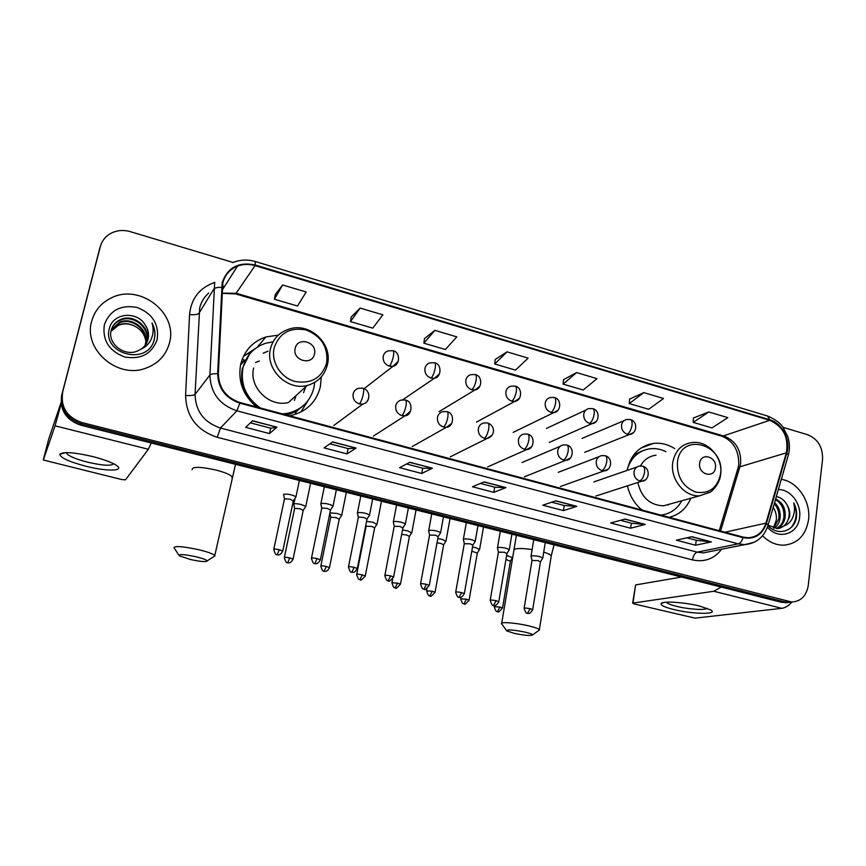 <?xml version="1.0" encoding="UTF-8"?>
<svg xmlns="http://www.w3.org/2000/svg" width="866" height="866" viewBox="0 0 866 866"><rect width="100%" height="100%" fill="white"/><g stroke="black" fill="none" stroke-linecap="round" stroke-linejoin="round"><path stroke-width="1.3" d="M627.46 485.826C629.658 495.688 634.464 503.763 641.901 510.02M669.147 517.316C679.269 514.837 686.489 508.494 690.808 498.253M278.322 335.131L265.894 336.95C252.645 341.55 244.234 350.698 240.661 364.38C237.695 381.159 243 395.351 256.585 406.955M289.504 415.767L291.236 415.442C306.835 411.502 316.566 401.835 320.42 386.431L321.243 377.327M296.995 411.004L295.436 412.963M240.889 363.46L244.645 360.126M674.668 448.599C667.946 444.355 660.91 442.613 653.549 443.392C639.379 445.828 630.578 454.834 627.136 470.411M99.579 249.007L61.692 395.286C59.559 409.943 65.892 419.902 80.711 425.184L781.619 602.335L788.829 602.422M233.095 262.474L130.214 231.623C123.178 229.642 116.629 230.269 110.545 233.517C105.306 236.548 101.885 240.932 100.304 246.658L62.179 393.835C60.035 408.546 66.401 418.559 81.285 423.875L784.899 601.935L792.141 602.022L784.899 601.935L81.285 423.875C66.401 418.559 60.035 408.546 62.179 393.835L99.655 248.769L61.692 395.286M649.197 444.247L650.355 444.583M91.677 321.243C83.104 349.334 117.148 378.929 145.315 368.375C158.056 363.828 166.12 355.298 169.498 342.795C178.104 313.221 140.195 283.334 111.606 297.763C101.333 302.678 94.686 310.504 91.677 321.243C83.104 349.334 117.148 378.929 145.315 368.375C158.056 363.828 166.12 355.298 169.498 342.795C178.104 313.221 140.195 283.334 111.606 297.763C101.333 302.678 94.686 310.504 91.677 321.243M762.556 535.762C768.878 542.105 775.968 545.255 783.849 545.19C797.673 543.751 805.9 535.264 808.541 519.752C811.02 501.522 797.586 481.539 781.316 479.363C797.586 481.539 811.02 501.522 808.541 519.752C805.9 535.264 797.673 543.751 783.849 545.19C775.968 545.255 768.878 542.105 762.556 535.762M222.833 282.901C224.922 274.868 229.826 269.272 237.533 266.111C243.173 264.033 249.007 263.859 255.059 265.624L769.69 420.324C783.319 426.494 788.872 437.33 786.328 452.842L765.945 523.14C762.914 532.211 757.057 537.072 748.365 537.732L743.082 537.082L240.001 402.528C226.037 397.689 218.817 388.098 218.351 373.733L222.833 282.901M222.161 282.706L217.658 373.668C218.135 388.39 225.539 398.23 239.86 403.177L743.006 537.678C754.394 539.724 762.21 534.961 766.442 523.389L786.804 453.08C790.918 440.123 782.225 423.138 769.755 419.761L255.21 264.996C238.529 261.597 227.52 267.507 222.161 282.706M100.229 246.918L99.016 250.848M708.767 411.967L693.222 422.381L712.004 427.901L727.83 417.639L708.767 411.967L693.406 417.997M643.817 392.612L629.268 403.567L648.677 409.282L663.529 398.479L643.817 392.612L629.55 399.15M576.604 372.575L563.127 384.125L583.208 390.025L597.01 378.659L576.604 372.575L563.517 379.654M282.63 284.979L274.381 299.214L297.493 306.012L306.196 291.994L282.63 284.979L275.269 294.559M360.169 308.08L350.459 321.589L372.759 328.149L382.88 314.845L360.169 308.08L351.206 316.978M434.905 330.357L423.853 343.174L445.373 349.496L456.815 336.885L434.905 330.357L424.47 338.606M507.011 351.845L494.702 364.001L515.476 370.107L528.141 358.134L507.011 351.845L495.2 359.487M62.666 392.363C60.512 407.15 66.909 417.206 81.859 422.543L791.784 602.022C800.942 601.405 806.419 595.905 808.238 585.546L822.559 459.261C822.873 447.181 817.915 439.008 807.675 434.732L783.156 427.382M645.3 524.417L630.621 528.217L610.692 522.988L625.025 519.07L645.3 524.417L624.689 519.156M711.419 541.878L695.582 545.234L676.324 540.189L691.826 536.704L711.419 541.878L691.458 536.779M432.405 468.214L421.731 473.486L399.594 467.683L409.813 462.249L432.405 468.214L409.575 462.379M356.121 448.079L347.006 453.903L324.057 447.895L332.674 441.887L356.121 448.079L332.479 442.028M276.936 427.176L269.51 433.595L245.695 427.36L252.58 420.746L276.936 427.176L252.417 420.898M576.853 506.35L563.398 510.604L542.776 505.203L555.842 500.808L576.853 506.35L555.539 500.905M505.928 487.623L493.815 492.364L472.457 486.768L484.148 481.875L505.928 487.623L483.877 481.994M493.815 492.364L494.713 487.19M480.446 483.434L494.767 487.201L505.517 487.699M563.398 510.604L564.221 505.495M551.696 502.193L564.286 505.517L576.388 506.415M269.51 433.595L270.679 428.194M250.393 422.846L270.712 428.194L276.687 427.306M347.006 453.903L348.089 448.577M329.935 443.793L348.132 448.588L355.818 448.187M421.731 473.486L422.716 468.225M406.565 463.981L422.76 468.246L432.037 468.311M695.582 545.234L696.253 540.265M686.911 537.808L696.329 540.287L710.867 541.899M630.621 528.217L631.357 523.183M620.478 520.314L631.422 523.194L644.802 524.471M494.702 364.001L495.211 359.379M423.853 343.174L424.492 338.498M350.459 321.589L351.228 316.869M274.381 299.214L275.291 294.451M563.127 384.125L563.528 379.546M629.268 403.567L629.56 399.042M693.222 422.381L693.417 417.899M111.411 329.545L119.703 322.174C132.585 316.285 149.742 330.357 145.52 344.203L145.217 345.285M111.313 329.903L119.421 322.866C132.271 316.978 149.396 331.018 145.185 344.852L144.99 345.566M141.169 349.074C144.73 346.638 147.036 343.369 148.086 339.266C149.233 334.103 148.205 329.242 145.012 324.696C136.666 310.548 113.197 313.167 109.527 327.911C101.246 353.664 146.722 366.361 153.996 340.619L154.343 339.353C155.631 333.735 154.852 328.279 152.015 322.975C153.715 328.604 153.423 334.049 151.149 339.31C149.104 343.748 145.78 347.006 141.169 349.074L137.25 351.109C124.011 356.814 107.265 343.293 111.216 330.26C112.569 325.226 115.784 321.611 120.872 319.402C133.84 313.47 151.117 327.662 146.874 341.605L146.04 344.094M111.768 328.495C113.533 324.609 116.477 321.806 120.58 320.095C133.526 314.174 150.771 328.333 146.538 342.254L145.845 344.397M145.012 324.696C148.151 329.481 149.114 334.471 147.902 339.634L146.592 343.153M104.342 324.75C102.264 340.284 109.062 351.044 124.747 357.019C141.136 359.715 151.951 353.848 157.201 339.385C159.171 324.111 152.448 313.46 137.055 307.452C120.796 304.496 109.885 310.266 104.342 324.75M111.054 330.985L118.555 324.912C123.849 322.866 129.305 323.321 134.912 326.255C129.424 323.473 123.914 323.159 118.382 325.324L110.989 331.332M134.912 326.255C140.877 329.437 144.481 334.211 145.704 340.598M152.015 322.975C155.176 329.405 155.674 335.672 153.542 341.778M86.676 466.428C69.204 461.849 60.241 457.789 59.808 454.228C63.056 451.554 73.816 452.279 92.077 456.404C102.902 459.142 110.794 462 115.752 464.955C126.057 471.104 108.12 471.818 86.676 466.428M66.509 452.604L66.877 453.762C69.724 456.566 76.76 459.413 87.996 462.282C102.816 465.616 111.346 466.103 113.587 463.743M61.172 403.967L55.034 425.812L43.354 460.019L121.63 479.526L125.516 479.818L148.346 449.248L55.034 425.812M151.214 443.002L148.346 449.248M43.311 459.857L48.561 439.527L61.031 402.625M190.661 559.566C200.858 561.698 206.368 562.131 207.191 560.876C206.314 559.717 202.395 558.299 195.424 556.632C183.57 554.229 178.201 553.959 179.284 555.81L190.661 559.566M174.023 548.048C173.86 545.71 181.849 546.208 197.978 549.542C207.212 551.75 212.82 553.72 214.8 555.452L213.523 556.795M314.477 353.945C317.53 341.983 297.374 336.192 295.176 348.468C292.091 360.537 312.399 366.221 314.477 353.945M282.587 413.916L288.172 413.19C301.963 409.629 310.569 401.034 314.001 387.405L314.672 382.631M273.082 341.832L265.624 343.282C253.716 347.363 246.161 355.536 242.956 367.812C240.25 384.396 246.052 397.786 260.395 407.973M249.549 354.129L242.328 368.548C239.666 384.071 244.775 396.974 257.678 407.247M259.389 361.014L255.535 362.508M268.016 351.195L263.177 353.187M245.1 360.245L240.542 364.943M241.69 380.142L241.149 383.844M294.375 400.406L296.075 395.556M303.533 392.666L305.709 386.799M284.243 414.359L287.447 413.829C293.303 412.552 298.424 409.975 302.819 406.111M253.662 367.974C248.574 387.091 269.38 407.615 288.443 402.506L307.094 385.532C318.147 382.307 324.977 375.119 327.586 363.958C332.533 343.066 309.162 321.795 288.854 329.199C279.133 332.382 272.985 338.963 270.419 348.944C265.115 369.078 287.057 390.837 307.094 385.532M308.144 400.46L300.859 412.086M245.565 360.375L242.144 359.433M255.167 348.662L243.573 356.153L251.703 351.715M514.252 633.36C524.807 635.492 530.923 636.012 532.59 634.897C532.211 634.139 529.613 633.198 524.818 632.061C512.748 629.701 506.718 629.301 506.718 630.892L514.252 633.36M501.609 623.866C499.173 621.593 515.335 622.697 528.26 625.761C534.582 627.255 538.284 628.564 539.366 629.669L538.511 630.665M715.424 467.748C717.308 456.674 700.821 451.933 699.652 463.267C697.747 474.427 714.342 479.071 715.424 467.748M655.995 455.202C649.197 456.09 644.012 459.694 640.429 465.995M665.932 451.695C660.801 449.151 655.54 448.166 650.16 448.75C638.967 450.482 631.39 457.194 627.428 468.885M643.579 450.407C638.155 452.269 633.717 455.646 630.253 460.56M668.032 505.008L668.996 504.304M661.31 515.216L664.428 514.501M640.331 508.656L642.42 510.161M660.812 515.086C670.067 514.014 677.071 509.23 681.834 500.743M637.798 482.492C641.392 497.463 649.965 505.246 663.518 505.831L671.28 503.676M663.583 514.913L662.771 515.606M305.525 506.924L305.785 506.394L301.271 504.532C297.59 503.698 295.122 503.503 293.866 503.947L293.758 504.402M303.219 510.41L300.026 508.753L294.667 508.32L284.373 557.358M341.485 515.757L341.734 515.248L337.426 513.473L329.903 512.889M339.223 519.232L336.17 517.651L330.78 517.197L320.864 565.909M376.851 524.439L372.965 522.252L366.535 521.429M374.621 527.903L371.698 526.387L366.145 526.268L356.716 574.31M411.61 532.98L407.897 530.89L402.484 530.057M409.423 536.433L406.63 534.982L401.662 534.409M445.806 541.38L442.245 539.377L437.806 538.62M443.652 544.822L440.967 543.437L437.038 542.841M479.439 549.639L476.019 547.723L472.511 547.074M477.307 553.071L471.786 551.22M512.52 557.769L506.632 555.409M510.42 561.179L505.939 559.523M295.685 497.355L295.966 496.781C292.102 494.67 288.01 493.826 283.669 494.248L283.583 494.735M293.314 500.938L289.991 499.184L284.503 498.751L273.808 549.185M332.804 506.534L333.074 505.982C329.372 503.947 325.324 503.124 320.95 503.514L320.81 504.012M330.476 510.096L327.305 508.429L321.784 507.985L311.489 558.061M369.284 515.562L369.533 515.021C365.972 513.062 361.988 512.261 357.571 512.618L357.387 513.127M367 519.102L363.969 517.511L358.416 517.045L348.5 566.786M405.136 524.428L405.375 523.908C401.954 522.025 398.014 521.245 393.554 521.559L393.316 522.079M402.885 527.957L399.995 526.431L394.225 526.322L384.872 575.36M440.372 533.142L440.599 532.644C437.308 530.826 433.411 530.068 428.93 530.349L428.627 530.869M438.164 536.66L435.392 535.199L429.558 535.08L420.595 583.781M475.023 541.705L475.228 541.239C472.057 539.486 468.214 538.739 463.689 538.988L463.342 539.518M472.836 545.212L470.195 543.826L464.295 543.696L455.711 592.052M509.078 550.126L509.284 549.683C506.22 547.994 502.421 547.258 497.874 547.485L497.452 548.016M506.935 553.623L504.402 552.292L498.426 552.151L490.221 600.181M542.581 558.418L542.765 557.985C539.821 556.362 536.054 555.647 531.475 555.842L530.999 556.373M540.46 561.904L538.035 560.627L531.995 560.475L524.146 608.181M673.51 609.469C664.601 607.218 660.455 605.247 661.072 603.58C662.176 600.82 684.519 602.216 699.76 606.092L710.694 609.924C719.083 614.741 692.248 614.254 673.51 609.469M666.463 602.195L666.539 602.325C667.47 603.57 670.771 604.901 676.443 606.319C688.275 609.307 705.822 610.476 707.154 608.289M721.248 587.072L713.811 591.262L632.97 603.061L634.204 603.938L695.052 618.14L781.771 608.322L713.811 591.262M791.87 602.087C788.601 605.81 785.235 607.889 781.771 608.322M632.635 603.169L635.601 584.94L681.52 577.037M773.197 507.422C775.709 511.232 776.748 515.422 776.337 520.022L773.414 528.033M774.594 502.605C778.989 506.783 780.796 512.152 780.006 518.723C779.324 522.696 777.441 525.879 774.377 528.271M774.258 503.785C778.025 507.974 779.519 513.051 778.75 519.005L773.674 528.108M775.655 498.924C782.702 502.367 785.852 508.591 785.105 517.587C784.12 522.75 781.446 526.409 777.105 528.563M775.438 499.693C781.803 503.438 784.596 509.5 783.827 517.879C782.918 522.728 780.45 526.29 776.434 528.541M767.98 525.478C777.213 536.379 793.743 531.659 796.33 518.171L796.493 517.056C797.023 512.109 796.092 507.379 793.721 502.875C794.901 507.595 794.674 512.239 793.018 516.807C791.535 520.672 789.013 523.529 785.451 525.391L789.673 516.569C790.128 512.023 789.067 507.833 786.49 503.98C788.829 507.974 789.662 512.228 788.969 516.731C787.681 522.826 784.39 526.723 779.086 528.412M785.451 525.391L777.765 528.552L768.077 525.24M767.46 527.091C778.253 540.557 798.3 534.214 799.61 517.273C801.537 503.731 790.366 489.128 778.361 489.593M786.49 503.98C783.892 499.779 780.504 497.322 776.337 496.597M793.721 502.875C797.64 511.99 796.817 520.152 791.264 527.362M80.711 425.184L81.859 422.543M781.619 602.335L788.212 601.534M786.328 452.842L739.856 466.806L740.636 463.158C741.155 449.844 735.667 440.837 724.138 436.128L236.331 293.293L221.956 293.163M720.577 531.075L739.856 466.806L737.724 469.112L719.224 530.706M255.059 265.624L235.649 293.931L221.945 293.303M743.006 537.678C741.891 541.163 740.3 543.22 738.243 543.848L236.883 410.809C219.477 404.823 210.492 392.883 209.918 375L214.649 283.399M208.76 293.054C204.181 297.027 201.15 301.996 199.689 307.95L195.066 394.409C195.564 411.263 204.04 422.478 220.462 428.042L697.217 552.14L703.387 552.887L710.769 551.415M221.523 287.339C217.409 287.285 214.855 287.848 213.87 289.028L198.942 313.265C197.632 314.553 194.504 314.997 189.557 314.575C191.159 298.424 199.613 287.685 214.909 282.37M721.692 549.228C714.147 558.884 704.415 562.445 692.497 559.891L217.225 437.287L220.462 428.042L236.883 410.809L239.86 403.177M754.383 542.192L744.695 544.638L738.243 543.848L697.217 552.14C694.868 553.028 693.287 555.615 692.497 559.891M766.442 523.389L768.066 525.186L767.85 525.911M217.225 437.287C196.744 430.391 186.19 416.438 185.584 395.426C190.585 395.773 193.746 395.437 195.066 394.409L209.918 375C210.914 374.058 213.491 373.614 217.658 373.668M786.804 453.08L788.352 455.029L788.114 455.852M769.755 419.761L767.547 416.016L255.34 261.532M232.683 262.636C239.936 259.659 247.449 259.28 255.232 261.5L255.21 264.996M185.584 395.426L189.557 314.575M100.304 246.658L99.655 248.769M224.695 286.256L222.259 286.624M765.945 523.14L724.885 532.222M769.69 420.324L722.233 436.312L235.498 293.877M721.659 436.15L722.233 436.312C733.372 441.108 738.871 450.417 738.741 464.241M231.936 478.497L232.283 476.96C230.443 474.72 225.008 472.403 215.959 470.032C200.1 466.601 192.133 466.503 192.079 469.729M326.655 362.973C328.257 347.114 321.383 336.105 306.044 329.968C289.904 327.002 279.253 333.053 274.089 348.121C270.917 361.956 280.779 377.684 294.97 381.473C311.23 384.168 321.784 377.998 326.655 362.973M327.608 364.012L327.803 362.67M287.057 415.106L296.161 411.512L305.178 403.935M532.125 549.553C522.166 548.124 516.125 548.167 513.993 549.672M513.863 550.462L501.739 623.13M551.101 556.86L551.263 555.842C550.549 554.705 548.037 553.471 543.718 552.14M720.501 474.232C725.643 444.269 680.86 431.149 677.428 462.065C676.811 476.917 682.949 486.93 695.831 492.105C709.059 494.129 717.286 488.175 720.501 474.232M663.518 505.831L699.739 495.763L710.044 492.169C711.82 491.726 720.014 483.466 720.642 474.449C723.262 457.551 707.641 439.906 691.642 442.602C681.293 444.301 675.004 450.905 672.774 462.433C669.905 479.104 684.649 497.268 699.739 495.763L709.741 492.364M644.185 450.168L633.804 454.791M388.466 350.838C385.662 351.618 383.909 353.458 383.216 356.359C382.761 361.111 384.796 364.37 389.31 366.156C390.912 364.51 392.255 361.306 393.326 356.554C393.976 352.938 393.846 350.99 392.947 350.698L388.466 350.838M293.022 559.36L293.076 559.1C290.381 564.231 287.945 562.608 288.389 562.868L287.664 562.77L289.753 557.899C286.148 557.163 284.34 557.065 284.319 557.617C286.711 565.747 287.718 561.547 287.664 562.77L287.609 562.759M303.284 510.085L293.076 559.1L289.753 557.899M389.31 366.156L393.012 366.286L398.252 361.295M434.515 362.746L430.24 362.843C427.403 363.579 425.639 365.42 424.946 368.375C424.535 373.084 426.537 376.32 430.965 378.063C432.697 376.483 434.082 373.333 435.122 368.613C435.728 365.03 435.522 363.081 434.515 362.746C442.169 363.947 441.487 377.554 434.407 378.225L439.419 374.015M329.437 567.847L329.481 567.598C326.85 572.697 324.436 571.095 324.869 571.343L324.133 571.246L326.32 566.451C322.704 565.715 320.864 565.606 320.81 566.158C323.224 574.212 324.198 570.045 324.133 571.246L324.079 571.235M339.288 518.918L329.481 567.598L326.32 566.451M430.965 378.063L434.407 378.225L402.712 399.821M475.25 374.567L471.158 374.621C468.3 375.303 466.525 377.154 465.843 380.152C465.464 384.818 467.445 388.022 471.786 389.743C473.637 388.206 475.066 385.11 476.073 380.434C476.636 376.872 476.365 374.924 475.25 374.567C482.892 375.909 482.2 389.256 474.99 389.916L479.71 386.409M365.225 576.193L365.279 575.955C361.934 579.744 360.364 580.989 360.592 579.679L359.985 579.581L362.248 574.851C358.621 574.115 356.76 574.006 356.673 574.548C359.098 582.526 360.05 578.391 359.985 579.581L359.92 579.571M374.675 527.611L365.279 575.955L362.248 574.851M471.786 389.743L474.99 389.916L439.094 411.631M515.183 386.139L511.254 386.16C508.374 386.81 506.599 388.65 505.928 391.692C505.582 396.325 507.53 399.497 511.795 401.185C513.765 399.702 515.227 396.65 516.212 392.017C516.731 388.488 516.385 386.528 515.183 386.139C522.869 387.557 521.992 400.85 514.783 401.38L519.178 398.49M400.417 584.388L400.46 584.16C397.126 587.949 395.578 589.183 395.827 587.862L395.221 587.776L397.559 583.11L391.919 582.796C394.376 590.699 395.297 586.596 395.221 587.776L395.156 587.765M409.477 536.151L400.46 584.16L397.559 583.11M511.795 401.185L514.783 401.38L476.462 422.099M554.327 397.494L550.549 397.483C547.658 398.089 545.883 399.93 545.234 403.015C544.909 407.605 546.836 410.733 551.014 412.4C553.093 410.982 554.608 407.962 555.55 403.372C556.037 399.865 555.626 397.905 554.327 397.494C562.099 399.085 561.006 412.205 553.818 412.606L557.866 410.235M435.013 592.452L435.057 592.236C431.723 596.014 430.196 597.237 430.467 595.927L429.872 595.84L432.286 591.229L426.581 590.904C429.049 598.742 429.947 594.661 429.872 595.84L429.796 595.819M443.695 544.552L435.057 592.236L432.286 591.229M551.014 412.4L553.818 412.606L513.17 432.372M592.712 408.633L589.064 408.59C586.174 409.153 584.409 410.993 583.76 414.11C583.478 418.668 585.384 421.764 589.486 423.398C591.662 422.023 593.21 419.057 594.13 414.511C594.585 411.025 594.108 409.066 592.712 408.633C600.56 410.387 599.283 423.312 592.106 423.615L595.797 421.677M469.036 600.376L469.08 600.17C465.778 603.938 464.263 605.161 464.533 603.84L463.938 603.764L466.428 599.207L460.658 598.871C463.148 606.644 464.024 602.595 463.938 603.764L463.862 603.743M477.35 552.811L469.08 600.17L466.428 599.207M589.486 423.398L592.106 423.615L549.228 442.45M626.822 419.48C623.942 420.021 622.178 421.85 621.55 424.99C621.29 429.514 623.174 432.578 627.201 434.191C629.485 432.859 631.076 429.937 631.963 425.423C632.375 421.969 631.844 420.01 630.361 419.545L626.822 419.48M502.496 608.17L502.54 607.975C499.26 611.732 497.755 612.955 498.037 611.634L497.441 611.548L499.996 607.055L494.161 606.709C496.738 614.459 497.485 610.368 497.441 611.548L497.365 611.537M510.453 560.941L502.54 607.975L499.996 607.055M627.201 434.191L629.669 434.407L633.035 432.827M282.706 551.285L282.771 551.003C279.999 556.286 277.477 554.608 277.943 554.868L277.185 554.77L279.317 549.737C275.604 548.968 273.753 548.882 273.753 549.466C276.2 557.845 277.239 553.504 277.185 554.77L277.131 554.76M358.816 388.26C355.785 389.007 353.891 390.923 353.133 393.998C352.646 398.847 354.714 402.149 359.325 403.913C360.841 402.376 362.15 399.194 363.255 394.344C363.958 390.555 363.861 388.498 362.984 388.195L358.816 388.26M293.379 500.58L282.771 551.003L279.317 549.737M359.325 403.913L362.8 404.076C365.831 403.383 367.747 401.521 368.57 398.479M320.312 560.096L320.366 559.826C316.988 565.595 315.181 563.16 315.484 563.669L314.856 563.582L317.075 558.613C313.351 557.845 311.468 557.758 311.435 558.343C313.903 566.624 314.91 562.326 314.856 563.582L314.791 563.571M401.445 400.049C398.392 400.741 396.487 402.658 395.73 405.797C395.286 410.592 397.321 413.861 401.835 415.593C403.491 414.121 404.855 410.982 405.916 406.176C406.565 402.419 406.403 400.363 405.407 400.016L401.445 400.049M330.541 509.76L320.366 559.826L317.075 558.613M401.835 415.593L405.061 415.777L410.581 411.134M357.257 568.745L357.312 568.486C353.934 574.266 352.191 571.798 352.484 572.329L351.856 572.231L354.162 567.338C350.427 566.57 348.522 566.472 348.457 567.046C350.968 575.273 351.91 570.997 351.856 572.231L351.791 572.22M443.197 411.599C440.123 412.248 438.207 414.165 437.46 417.347C437.049 422.11 439.062 425.336 443.489 427.046C445.276 425.617 446.672 422.532 447.711 417.769C448.317 414.035 448.068 411.978 446.964 411.61L443.197 411.599M367.054 518.788L357.312 568.486L354.162 567.338M443.489 427.046L446.477 427.241L451.673 423.442M393.554 577.254L393.597 577.005C390.198 580.902 388.607 582.168 388.834 580.826L388.206 580.74L390.598 575.901C386.853 575.143 384.926 575.046 384.818 575.609C387.362 583.749 388.271 579.506 388.206 580.74L388.141 580.718M484.083 422.922C480.998 423.528 479.093 425.444 478.357 428.67C477.978 433.39 479.97 436.583 484.31 438.261C486.205 436.897 487.655 433.844 488.662 429.135C489.225 425.423 488.9 423.366 487.688 422.965L484.083 422.922M402.939 527.654L393.597 577.005L390.598 575.901M484.31 438.261L487.093 438.467L491.888 435.392M429.222 585.611L429.276 585.373C425.899 589.259 424.329 590.525 424.556 589.183L423.929 589.086L426.408 584.323C422.651 583.565 420.703 583.457 420.551 584.02C423.117 592.084 423.994 587.873 423.929 589.086L423.853 589.075M527.611 434.104L524.146 434.039C521.061 434.602 519.156 436.507 518.442 439.755C518.095 444.442 520.055 447.614 524.32 449.259C526.333 447.939 527.827 444.94 528.79 440.264C529.321 436.583 528.92 434.526 527.611 434.104C535.935 435.825 534.03 449.649 526.907 449.465L531.291 447.008M438.218 536.368L429.276 585.373L426.408 584.323M524.32 449.259L526.907 449.465L487.634 466.915M464.284 593.827L464.328 593.6C460.918 599.413 459.445 596.804 459.662 597.388L459.045 597.302L461.589 592.604C457.833 591.835 455.852 591.727 455.668 592.279C458.255 600.279 459.11 596.1 459.045 597.302L458.958 597.28M566.743 445.016L563.409 444.929C560.324 445.449 558.44 447.354 557.736 450.634C557.423 455.278 559.36 458.417 563.539 460.041C565.66 458.764 567.198 455.819 568.139 451.186C568.616 447.527 568.15 445.47 566.743 445.016C575.111 446.91 573.086 460.495 565.963 460.247L569.925 458.287M472.89 544.941L464.328 593.6L461.589 592.604M563.539 460.041L565.963 460.247L524.363 476.798M498.762 601.902L498.794 601.697C495.406 607.488 493.923 604.869 494.172 605.453L493.555 605.366L496.175 600.733C492.408 599.976 490.405 599.857 490.188 600.398C492.797 608.322 493.62 604.176 493.555 605.366L493.468 605.345M601.892 455.613C598.828 456.101 596.945 457.995 596.263 461.297C595.981 465.908 597.886 469.015 601.989 470.606C604.219 469.383 605.789 466.471 606.709 461.881C607.153 458.255 606.622 456.198 605.107 455.711L601.892 455.613M506.978 553.363L498.794 601.697L496.175 600.733M601.989 470.606L604.262 470.823L607.824 469.253M532.644 609.848L532.677 609.642C529.288 615.445 527.859 612.792 528.098 613.388L527.481 613.301L530.176 608.722C526.398 607.964 524.374 607.856 524.114 608.387C526.745 616.235 527.556 612.121 527.481 613.301L527.394 613.28M639.628 466.092C636.575 466.547 634.713 468.441 634.042 471.764C633.793 476.332 635.676 479.407 639.703 480.976C642.031 479.796 643.644 476.928 644.531 472.371C644.943 468.766 644.347 466.72 642.745 466.211L639.628 466.092M540.503 561.644L532.677 609.642L530.176 608.722M639.703 480.976L641.836 481.182L645.04 479.937M635.601 584.94L632.97 603.061M257.354 347.125L265.894 336.95M640.851 448.112L653.549 443.392M785.17 602.812L791.784 602.022M738.622 465.204L738.103 467.813M237.533 266.111L222.075 290.348M711.04 551.361L744.695 544.638C756.462 543.469 764.245 536.985 768.066 525.186L788.352 455.029C789.933 449.01 789.76 442.883 787.822 436.659L782.918 427.057C781.976 425.78 778.891 421.06 767.925 416.124M224.543 286.484L222.248 286.776M119.421 322.866L119.703 322.174M120.58 320.095L120.872 319.402M65.978 452.604L59.808 454.228M66.877 453.762L67.169 452.604M207.191 560.876L215.039 555.82M235.509 464.306L214.8 555.452M287.447 413.829L288.172 413.19M178.797 555.052L174.51 548.459M296.161 411.512L304.334 404.758M532.59 634.897L539.518 629.95M554.034 544.811L551.263 555.842L539.366 629.669M506.404 630.437L501.934 624.17M310.591 483.282L305.785 506.394M303.317 510.15L305.828 506.48M364.185 388.607L393.012 366.286C400.081 365.333 400.547 352.083 393.132 350.741M295.003 498.513L293.855 503.947M294.592 508.385L293.834 504.488M346.335 492.321L341.734 515.248M339.32 518.983L341.778 515.324M330.66 517.283L329.892 513.408M381.495 501.197L377.078 523.952M374.707 527.665L377.121 524.027M366.123 526.03L365.874 524.818M416.059 509.944L411.837 532.514M409.499 536.206L411.87 532.59M391.962 582.569L392.612 579.181M450.06 518.528L446.012 540.925M443.728 544.606L446.055 541.001M426.624 590.688L426.992 588.631M546.446 428.421L585.903 410.051M483.509 526.983L479.634 549.206M477.382 552.865L479.667 549.282M460.69 598.666L460.929 597.291M582.049 438.402L623.942 420.703M516.407 535.296L512.704 557.358M510.485 560.984L512.737 557.423M584.647 452.344L629.669 434.407C636.662 434.169 638.35 421.829 630.643 419.631M494.194 606.514L494.367 605.464M299.398 480.457L295.966 496.781M293.422 500.645L296.01 496.878M284.492 499.162L283.658 494.832M333.832 425.455L362.8 404.076C370.247 402.495 371.276 390.728 363.146 388.239M336.354 489.799L333.074 505.982M330.585 509.825L333.118 506.069M324.349 486.757L320.907 503.536M321.676 508.061L320.885 504.109M373.354 436.128L405.061 415.777C412 415.68 413.699 401.608 405.591 400.07M372.683 498.978L369.533 515.021M367.097 518.842L369.587 515.108M360.786 495.969L357.474 512.672M358.264 517.154L357.452 513.213M412.151 446.585L446.477 427.241C453.513 427.165 455.245 413.385 447.17 411.664M408.384 507.996L405.375 523.908M402.971 527.708L405.418 523.995M396.585 505.019L393.402 521.646M394.214 526.084L393.38 522.166M450.233 456.847L487.093 438.467C494.594 436.81 496.272 426.559 487.915 423.03M443.479 516.872L440.599 532.644M438.239 536.422L440.642 532.72M431.755 513.906L428.702 530.457M429.547 534.852L428.692 530.955M477.978 525.586L475.228 541.239M472.912 544.995L475.272 541.315M522.036 462.509L560.14 446.315M466.341 522.642L463.407 539.128M464.273 543.48L463.397 539.594M511.903 534.16L509.284 549.683M507 553.417L509.327 549.758M558.289 472.306L598.926 456.739M500.332 531.237L497.517 547.637M498.415 551.956L497.517 548.091M560.443 486.497L604.262 470.823C611.093 471.191 613.669 458.146 605.388 455.787M545.266 542.592L542.765 557.985M540.525 561.698L542.809 558.061M593.87 481.918L636.932 467.023M533.748 539.68L531.064 556.015M531.984 560.291L531.064 556.448M595.873 496.023L641.836 481.182C648.764 481.496 651.275 468.831 643.027 466.287M664.222 602.411L661.072 603.58"/></g></svg>
